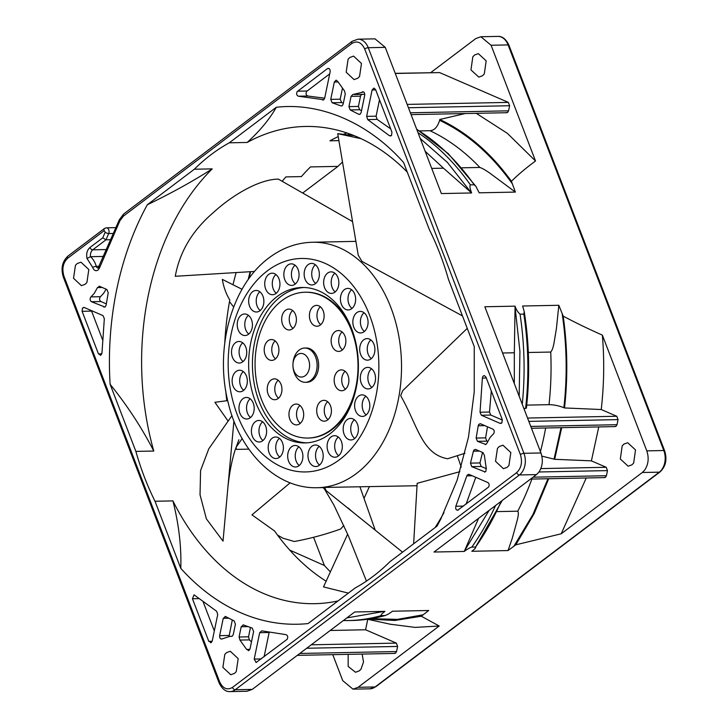 <?xml version="1.0" encoding="UTF-8"?>
<svg xmlns="http://www.w3.org/2000/svg" width="728" height="728" viewBox="0 0 728 728"><rect width="100%" height="100%" fill="white"/><g stroke="black" fill="none" stroke-linecap="round" stroke-linejoin="round"><path stroke-width="1.09" d="M246.956 691.263L252.252 689.398L354.7 611.975L384.948 611.374C381.809 613.759 380.553 615.169 381.172 615.606L384.957 615.533C386.796 615.051 389.307 613.613 392.492 611.22L428.701 610.501L421.321 616.234L439.193 626.007L358.094 687.296L352.98 689.161L342.742 680.644L332.769 654.663M394.221 653.307L395.65 653.116L396.551 651.542L299.8 653.462M306.706 648.248L397.615 646.437L396.551 651.542M397.615 646.437L396.332 643.106L311.275 644.799M367.758 619.3L365.583 629.765L330.23 630.475M365.583 629.765L396.332 643.106M522.267 404.277A256.192 180.844 -91.1 0 0 520.056 314.187L523.832 314.114L524.233 311.675L522.622 306.006L558.822 305.287L563.181 316.107C574.865 322.377 587.924 328.719 602.365 335.126L646.792 450.86L663.8 450.523A16.016 11.302 88.9 0 1 659.313 472.163L642.305 472.499L561.206 533.788L515.806 544.826L508.017 550.559L471.808 551.278C474.956 548.894 476.212 547.483 475.584 547.047L502.238 500.473M478.569 518.363L464.264 551.433C467.449 549.039 469.97 547.602 471.808 547.119L475.584 547.047A256.192 180.844 88.9 0 0 501.219 501.246M464.264 551.433L434.015 552.033L536.472 474.601L538.847 472.181C542.587 466.502 543.288 460.096 540.95 452.962L523.942 453.298L368.25 47.702A16.016 11.302 -91.1 0 0 358.012 39.185L352.197 41.269A2.666 1.684 52.9 0 0 351.915 43.434C357.184 40.422 361.452 42.27 364.701 48.985L520.402 454.591C522.604 462.098 521.357 468.104 516.662 472.627L232.45 687.423C227.172 690.435 222.914 688.588 219.656 681.872A2.666 0.864 159 0 0 219.055 682.791L63.363 277.186A2.666 0.864 -21 0 1 63.964 276.267C61.762 268.759 62.999 262.753 67.695 258.231L104.195 230.649L105.205 232.159A2.666 1.028 23.4 0 0 108.7 233.542L113.395 233.451M352.088 620.484A256.192 180.844 88.9 0 0 384.957 615.533L385.394 615.46C374.42 618.582 363.317 620.256 352.088 620.484L348.303 620.556A256.192 180.844 -91.1 0 0 381.172 615.606M548.703 478.715L534.134 513.668L515.806 544.826M604.094 477.486L605.523 477.295L606.424 475.721L533.06 477.177M539.002 471.981L607.489 470.616L606.424 475.721M607.489 470.616L606.206 467.285L540.859 468.586M561.688 427.664L554.681 459.295L591.391 460.86L606.206 467.285M554.681 459.295L541.878 456.128M614.66 426.481L616.088 426.28L616.998 424.706L530.767 426.426M528.828 421.385L618.054 419.61L616.998 424.706M618.054 419.61L616.771 416.27L527.554 418.045M563.181 316.107C567.512 346.692 567.949 377.304 564.5 407.953L601.228 409.527L616.771 416.27M564.5 407.953L563.881 407.68C558.785 405.724 553.835 404.713 549.021 404.668A245.518 173.3 -91.1 0 0 550.732 352.052L528.319 352.498M526.726 405.114L549.021 404.668M523.878 408.481L525.589 408.444L525.652 407.616M520.056 314.187C517.763 312.112 516.097 309.436 515.078 306.151L514.332 352.771L502.584 353.007M540.95 452.962L484.83 306.761L515.078 306.151M430.712 72.636L475.748 38.602L480.862 36.737L491.091 45.254L535.517 160.988C526.18 167.868 518.154 174.629 511.42 181.263L515.379 192.092L479.17 192.811L475.921 186.368L474.192 184.785L470.406 184.857C469.515 185.74 469.915 188.443 471.626 192.966L441.377 193.566L385.258 47.356L375.02 38.848L358.012 39.185M461.616 167.822L479.87 167.458A245.518 173.3 -91.1 0 0 429.939 130.703C434.334 130.476 437.564 127.027 439.612 120.348L439.785 119.483C466.966 132.278 490.845 152.871 511.42 181.263M421.321 616.234L394.876 620.456L368.222 619.146M497.115 511.602L517.763 511.192C518.682 512.494 518.482 515.588 517.162 520.475L512.248 538.365L508.017 550.559M514.305 383.547L514.332 352.771M598.771 426.917L591.391 460.86M535.517 160.988L507.37 133.342L476.23 113.322M465.156 113.541L439.785 119.483M479.87 167.458C482.382 168.295 485.822 170.27 490.19 173.401L515.379 192.092M429.939 130.703L419.556 130.913M431.722 168.414L443.47 168.177L471.626 192.966M443.47 168.177L425.143 151.269M550.732 352.052C552.306 350.295 553.526 346.519 554.39 340.722L556.438 328.337L558.822 305.287M602.365 335.126C604.458 360.051 604.085 384.857 601.228 409.527M586.249 477.968L561.206 533.788M439.193 626.007L415.124 627.4L390.281 624.215M506.233 112.594L507.662 112.403L508.563 110.829L410.374 112.785M408.435 107.744L509.627 105.733L508.563 110.829M509.627 105.733L508.344 102.393L439.621 72.591L395.231 73.337M642.305 472.499L644.69 470.079C648.43 464.4 649.13 457.994 646.792 450.86M472.836 56.775L474.583 54.991L478.332 53.635L486.168 60.843L484.293 73.974L482.546 75.748L478.796 77.113L470.961 69.897L472.836 56.775M362.135 654.072L363.509 662.016L361.006 669.123L359.259 670.898L355.51 672.263L348.175 666.457L348.157 654.354M633.651 463.072L631.904 464.846L628.155 466.211L620.32 458.995L622.194 445.864L623.942 444.089L627.691 442.724L635.526 449.94L633.651 463.072M106.434 249.549L92.747 249.822L105.988 239.812L110.683 239.721M103.449 256.429L90.5 256.684L87.005 258.467L92.665 267.394C93.885 270.47 95.65 271.38 97.952 270.134L99.363 268.259L119.892 220.83L123.423 216.125L351.915 43.434M348.093 59.25L346.173 72.227L354.063 79.589L357.812 78.233L359.559 76.449L361.479 63.482L353.59 56.111L349.84 57.476L348.093 59.25M75.448 265.311L73.528 278.278L81.409 285.649L85.158 284.284L86.905 282.51L88.825 269.542L80.945 262.171L77.195 263.536L75.448 265.311M224.806 654.408L222.886 667.376L230.767 674.747L234.516 673.382L236.263 671.607L238.183 658.631L230.303 651.269L226.554 652.625L224.806 654.408M497.461 448.348L495.54 461.315L503.421 468.686L507.17 467.321L508.918 465.547L510.838 452.579L502.957 445.208L499.208 446.573L497.461 448.348M115.916 227.627L106.379 227.819A3.74 2.639 88.9 0 1 108.727 229.73A3.74 2.639 88.9 0 1 108.7 233.542L105.988 239.812L102.748 237.829L89.953 247.502C87.087 250.104 86.104 253.763 87.005 258.467M342.515 162.026A238.657 168.459 -91.1 0 0 337.965 166.375L302.684 193.038M313.586 537.3L324.415 565.51A258.859 182.728 -91.1 0 0 330.394 571.871M282.173 181.29A238.657 168.459 -91.1 0 1 285.904 176.895L301.383 176.595A238.657 168.459 88.9 0 1 310.465 166.921L337.965 166.375M236.145 272.563A238.657 168.459 -91.1 0 0 233.006 284.748M224.797 342.588A238.657 168.459 -91.1 0 1 229.793 300.018C226.071 293.903 223.587 287.023 222.322 279.388L242.051 289.289M225.762 390.936A238.657 168.459 -91.1 0 0 226.808 400.728M228.164 421.203L214.915 402.302L227.691 400.609M235.99 447.438A238.657 168.459 -91.1 0 0 236.536 449.385L248.858 449.14M326.126 581.199A238.657 168.459 -91.1 0 1 274.538 530.958L251.952 514.869L290.135 482.828M348.366 593.12L323.505 586.914L347.647 534.152M373.136 576.312A238.657 168.459 88.9 0 1 355.091 588.042L308.062 623.577A258.859 182.728 88.9 0 1 180.781 568.368C181.499 547.01 178.879 524.524 172.927 500.9L155.018 501.255A238.657 168.459 88.9 0 1 135.872 451.387L153.781 451.032A238.657 168.459 88.9 0 1 212.23 168.869L194.331 169.233A238.657 168.459 88.9 0 1 211.229 154.545A238.657 168.459 88.9 0 1 229.274 142.815L276.294 107.28C320.629 102.12 368.523 122.886 403.585 162.49L429.347 229.602A238.657 168.459 88.9 0 1 448.484 279.47L474.246 346.583L474.228 391.928L468.477 437.191L457.12 480.216L440.795 519.046L437.064 526.089L390.035 561.625A238.657 168.459 88.9 0 1 373.136 576.312M338.029 600.937A238.657 168.459 88.9 0 1 314.833 603.676A238.657 168.459 88.9 0 1 172.927 500.9M359.951 486.868L375.202 530.139M417.026 485.731L324.606 487.432L326.108 490.599L402.557 552.17M326.108 490.599L322.977 487.46L324.606 487.432M242.178 438.529L235.945 447.502M233.916 420.93L223.023 541.122L206.397 518.891L200.036 494.785L200.573 470.561L208.781 448.839L231.977 415.588M254.127 271.471L175.266 276.285C179.734 251.661 192.492 230.376 213.541 212.421C231.559 195.805 258.759 179.234 278.378 179.115L352.561 221.603M361.097 138.684L337.728 133.679L358.231 255.209L362.007 261.425L462.48 315.925M467.258 328.355L402.721 390.636L400.682 395.686C418.154 426.553 421.821 453.944 447.584 458.767L464.955 453.271M337.728 133.679L354.145 135.645M155.018 501.255L180.781 568.368M153.781 451.032C141.778 427.746 127.227 405.496 110.11 384.275A258.859 182.728 88.9 0 1 147.302 204.768C171.107 193.311 192.756 181.345 212.23 168.869M147.302 204.768L194.331 169.233M289.762 550.104L324.415 565.51M110.11 384.275L135.872 451.387M256.074 662.535L287.178 639.266C288.179 636.982 287.76 635.444 285.931 634.643L261.789 630.848L259.678 632.687L254.209 659.086L256.147 662.535M232.387 636.063L231.395 636.372L232.387 636.063L233.288 634.488L235.417 624.242L234.179 620.929L225.707 616.607L223.241 618.309L219.647 635.653C219.574 638.301 220.448 639.366 222.277 638.856L230.002 636.327L231.668 636.363M222.277 638.856L221.585 639.111M224.998 616.425L225.707 616.607M211.347 642.46L212.257 640.886L217.727 614.487L216.662 611.274L194.039 594.831L192.438 598.744L208.79 641.35L211.347 642.46L210.547 642.769M248.275 650.714L250.032 648.839L253.626 631.485L252.206 628.1L243.489 624.97L241.196 626.753L239.075 637L239.949 640.076L246.61 649.412L249.877 649.349M249.122 650.413L246.61 649.412M243.034 624.87L243.489 624.97M101.01 355.009L101.984 352.78L104.332 318.627L102.994 315.615L84.275 307.498L82.446 308.099L82.1 311.302L98.453 353.899L101.01 355.009L100.209 355.319M83.702 307.38L84.275 307.498M102.184 287.469L97.497 287.56L99.663 286.377L106.925 289.526L108.217 292.793L106.133 305.096L105.196 306.861L103.758 307.052L105.196 306.861M97.497 287.56L94.194 293.457L90.682 297.215C89.735 299.108 89.999 300.609 91.455 301.72L104.923 307.034M99.081 286.259L99.663 286.377M324.679 98.198L307.88 96.023L298.425 96.214C296.596 95.413 296.187 93.876 297.188 91.592L327.436 68.632C329.293 68.013 330.203 69.06 330.148 71.772L324.679 98.171L323.778 99.745L322.577 100.009L323.278 100M323.778 99.745L298.425 96.214M329.156 68.596L327.436 68.632L328.337 68.323M342.342 88.78L340.194 99.181L341.605 102.566L332.15 102.757L330.74 99.372L334.334 82.018L336.09 80.135L337.746 81.445L344.417 90.782L345.281 93.857L343.161 104.104L342.26 105.678L340.877 105.888L341.942 105.869M342.26 105.678L340.877 105.888L332.15 102.757M362.417 94.303L361.033 95.013L360.524 96.178L358.404 106.425L359.632 109.746L350.186 109.928L348.949 106.616L351.069 96.369L352.825 94.485M363.645 91.974L352.971 94.485M359.368 114.433L358.658 114.251L360.224 114.123L361.124 112.549L364.719 95.204C364.792 92.556 363.909 91.491 362.08 92.001L362.917 91.746M350.186 109.928L358.658 114.251L360.078 114.223M379.497 99.736L376.094 116.18L377.149 119.401L367.704 119.583L366.639 116.371L372.108 89.972L373.864 88.088L375.566 89.508L391.919 132.114L391.573 135.317L390.326 136.027M391.173 135.717L389.307 135.636L391.318 135.59M367.704 119.583L389.307 135.636M486.313 378.005L482.373 378.078L480.034 412.23L489.489 412.039L490.818 415.051L502.42 420.083M482.373 378.078L482.955 376.249L484.202 375.539L485.913 376.958L502.265 419.556L501.91 422.759L500.081 423.359L501.519 423.168M480.034 412.23L481.363 415.242L500.081 423.359L501.246 423.332M484.803 425.625L478.232 425.762L478.769 424.397L480.607 423.805L480.025 423.687M485.285 444.599L486.531 443.889L490.162 437.401L493.675 433.642C494.63 431.75 494.367 430.248 492.901 429.138L480.607 423.805M478.232 425.762L476.139 438.065L477.441 441.332L485.858 444.462M479.397 451.078L473.418 451.196L473.919 450.095L475.748 449.495L475.166 449.376M484.611 472.108L485.858 471.389L486.249 468.313L484.366 455.355L483.01 452.643L475.748 449.495M473.418 451.196L470.488 463.135L471.726 466.657L485.185 471.962M472.226 475.766L466.848 475.866L467.276 475.011L469.105 474.41L468.532 474.292M457.594 510.31L488.597 487.032C489.544 485.139 489.289 483.638 487.824 482.528L469.105 474.41M458.349 510C456.201 510.51 455.364 509.254 455.828 506.251L463.518 506.096M466.848 475.866L455.828 506.251M90.982 296.887L100.428 296.706L103.649 293.266L106.133 289.18M466.066 504.167L475.794 477.313M470.488 463.135L479.943 462.944L481.181 466.466L486.368 468.714M479.943 462.944L482.546 452.443M476.139 438.065L485.594 437.874L486.886 441.141L487.678 441.486M485.594 437.874L487.496 426.79M489.489 412.039L491.3 390.981M390.672 128.865L377.149 119.401M361.516 110.647L359.632 109.746M354.354 94.531L364.792 94.285M343.361 103.148L341.605 102.566M329.72 73.865L306.634 91.41C305.633 93.684 306.051 95.222 307.88 96.023M100.428 296.706L100.136 297.024C99.19 298.917 99.445 300.418 100.91 301.529L106.315 303.876M91.391 310.583L102.521 339.685M250.45 627.518L248.53 636.809L249.395 639.885L239.949 640.076M251.469 641.896L249.395 639.885M203.139 601.81L214.314 630.93M232.296 620.019L229.02 636.381M269.142 632.468L264.091 656.811M229.274 142.815L247.174 142.461C259.896 130.904 269.606 119.174 276.294 107.28M247.174 142.461A238.657 168.459 88.9 0 1 305.341 126.463A238.657 168.459 88.9 0 1 407.28 172.108M346.865 132.951A238.657 168.459 -91.1 0 0 343.625 134.243M338.22 136.609A238.657 168.459 -91.1 0 0 329.93 140.813L338.902 140.641M443.953 512.649A238.657 168.459 88.9 0 1 435.071 527.591M413.641 543.789L417.171 483.301L459.878 471.689M364.009 498.38L369.369 486.677M343.816 525.498L340.604 529.029C325.534 534.434 310.11 538.593 294.321 541.505L282.992 538.22L277.532 535.098M229.502 301.62L233.661 307.034M461.243 467.139L457.275 455.701M354.436 438.702A10.774 7.608 -91.1 0 0 358.121 426.508A10.774 7.608 -91.1 0 0 350.559 418.4A10.774 7.608 -91.1 0 0 347.12 419.656A10.774 7.608 -91.1 0 0 343.434 431.85A10.774 7.608 -91.1 0 0 350.996 439.958A10.774 7.608 -91.1 0 0 354.436 438.702M365.875 415.169A10.774 7.608 -91.1 0 0 369.56 402.975A10.774 7.608 -91.1 0 0 362.007 394.867A10.774 7.608 -91.1 0 0 358.567 396.123A10.774 7.608 -91.1 0 0 354.873 408.317A10.774 7.608 -91.1 0 0 362.435 416.425A10.774 7.608 -91.1 0 0 365.875 415.169M371.571 387.678A10.774 7.608 -91.1 0 0 375.257 375.475A10.774 7.608 -91.1 0 0 367.704 367.376A10.774 7.608 -91.1 0 0 364.255 368.623A10.774 7.608 -91.1 0 0 360.569 380.826A10.774 7.608 -91.1 0 0 368.131 388.925A10.774 7.608 -91.1 0 0 371.571 387.678M370.962 358.913A10.774 7.608 -91.1 0 0 374.647 346.719A10.774 7.608 -91.1 0 0 367.094 338.611A10.774 7.608 -91.1 0 0 363.654 339.867A10.774 7.608 -91.1 0 0 359.96 352.061A10.774 7.608 -91.1 0 0 367.522 360.169A10.774 7.608 -91.1 0 0 370.962 358.913M364.109 331.695A10.774 7.608 -91.1 0 0 367.804 319.501A10.774 7.608 -91.1 0 0 360.242 311.402A10.774 7.608 -91.1 0 0 356.802 312.649A10.774 7.608 -91.1 0 0 353.107 324.843A10.774 7.608 -91.1 0 0 360.669 332.951A10.774 7.608 -91.1 0 0 364.109 331.695M351.688 308.699A10.774 7.608 -91.1 0 0 355.373 296.505A10.774 7.608 -91.1 0 0 347.82 288.397A10.774 7.608 -91.1 0 0 344.371 289.653A10.774 7.608 -91.1 0 0 340.686 301.847A10.774 7.608 -91.1 0 0 348.248 309.946A10.774 7.608 -91.1 0 0 351.688 308.699M334.907 292.156A10.774 7.608 -91.1 0 0 338.593 279.962A10.774 7.608 -91.1 0 0 331.031 271.863A10.774 7.608 -91.1 0 0 327.591 273.109A10.774 7.608 -91.1 0 0 323.905 285.303A10.774 7.608 -91.1 0 0 331.468 293.411A10.774 7.608 -91.1 0 0 334.907 292.156M315.406 283.702A10.774 7.608 -91.1 0 0 319.101 271.508A10.774 7.608 -91.1 0 0 311.539 263.399A10.774 7.608 -91.1 0 0 308.099 264.655A10.774 7.608 -91.1 0 0 304.413 276.849A10.774 7.608 -91.1 0 0 311.966 284.957A10.774 7.608 -91.1 0 0 315.406 283.702M295.104 284.157A10.774 7.608 -91.1 0 0 298.799 271.963A10.774 7.608 -91.1 0 0 291.236 263.854A10.774 7.608 -91.1 0 0 287.797 265.11A10.774 7.608 -91.1 0 0 284.111 277.304A10.774 7.608 -91.1 0 0 291.664 285.412A10.774 7.608 -91.1 0 0 295.104 284.157M275.985 293.475A10.774 7.608 -91.1 0 0 279.679 281.281A10.774 7.608 -91.1 0 0 272.117 273.173A10.774 7.608 -91.1 0 0 268.678 274.429A10.774 7.608 -91.1 0 0 264.992 286.623A10.774 7.608 -91.1 0 0 272.545 294.731A10.774 7.608 -91.1 0 0 275.985 293.475M259.923 310.747A10.774 7.608 -91.1 0 0 263.609 298.553A10.774 7.608 -91.1 0 0 256.047 290.454A10.774 7.608 -91.1 0 0 252.607 291.701A10.774 7.608 -91.1 0 0 248.921 303.894A10.774 7.608 -91.1 0 0 256.484 312.003A10.774 7.608 -91.1 0 0 259.923 310.747M248.476 334.289A10.774 7.608 -91.1 0 0 252.17 322.085A10.774 7.608 -91.1 0 0 244.608 313.986A10.774 7.608 -91.1 0 0 241.168 315.233A10.774 7.608 -91.1 0 0 237.483 327.436A10.774 7.608 -91.1 0 0 245.036 335.535A10.774 7.608 -91.1 0 0 248.476 334.289M242.788 361.78A10.774 7.608 -91.1 0 0 246.474 349.586A10.774 7.608 -91.1 0 0 238.911 341.478A10.774 7.608 -91.1 0 0 235.472 342.733A10.774 7.608 -91.1 0 0 231.786 354.927A10.774 7.608 -91.1 0 0 239.339 363.035A10.774 7.608 -91.1 0 0 242.788 361.78M243.389 390.545A10.774 7.608 -91.1 0 0 247.083 378.342A10.774 7.608 -91.1 0 0 239.521 370.243A10.774 7.608 -91.1 0 0 236.081 371.489A10.774 7.608 -91.1 0 0 232.387 383.692A10.774 7.608 -91.1 0 0 239.949 391.791A10.774 7.608 -91.1 0 0 243.389 390.545M250.241 417.754A10.774 7.608 -91.1 0 0 253.936 405.56A10.774 7.608 -91.1 0 0 246.373 397.452A10.774 7.608 -91.1 0 0 242.934 398.707A10.774 7.608 -91.1 0 0 239.239 410.901A10.774 7.608 -91.1 0 0 246.801 419.01A10.774 7.608 -91.1 0 0 250.241 417.754M262.671 440.759A10.774 7.608 -91.1 0 0 266.357 428.565A10.774 7.608 -91.1 0 0 258.795 420.456A10.774 7.608 -91.1 0 0 255.355 421.712A10.774 7.608 -91.1 0 0 251.67 433.906A10.774 7.608 -91.1 0 0 259.223 442.005A10.774 7.608 -91.1 0 0 262.671 440.759M279.452 457.293A10.774 7.608 -91.1 0 0 283.137 445.099A10.774 7.608 -91.1 0 0 275.575 436.991A10.774 7.608 -91.1 0 0 272.136 438.247A10.774 7.608 -91.1 0 0 268.45 450.441A10.774 7.608 -91.1 0 0 276.003 458.549A10.774 7.608 -91.1 0 0 279.452 457.293M298.944 465.747A10.774 7.608 -91.1 0 0 302.63 453.553A10.774 7.608 -91.1 0 0 295.077 445.454A10.774 7.608 -91.1 0 0 291.637 446.701A10.774 7.608 -91.1 0 0 287.942 458.895A10.774 7.608 -91.1 0 0 295.504 467.003A10.774 7.608 -91.1 0 0 298.944 465.747M319.246 465.301A10.774 7.608 -91.1 0 0 322.932 453.098A10.774 7.608 -91.1 0 0 315.379 444.999A10.774 7.608 -91.1 0 0 311.93 446.246A10.774 7.608 -91.1 0 0 308.244 458.449A10.774 7.608 -91.1 0 0 315.806 466.548A10.774 7.608 -91.1 0 0 319.246 465.301M338.365 455.974A10.774 7.608 -91.1 0 0 342.051 443.78A10.774 7.608 -91.1 0 0 334.498 435.681A10.774 7.608 -91.1 0 0 331.058 436.927A10.774 7.608 -91.1 0 0 327.363 449.121A10.774 7.608 -91.1 0 0 334.925 457.23A10.774 7.608 -91.1 0 0 338.365 455.974M329.884 433.888A77.732 54.864 -91.1 0 0 356.493 345.936A77.732 54.864 -91.1 0 0 301.974 287.487A77.732 54.864 -91.1 0 0 277.159 296.514A77.732 54.864 -91.1 0 0 250.55 384.475A77.732 54.864 -91.1 0 0 305.068 442.915A77.732 54.864 -91.1 0 0 329.884 433.888M354.372 419.756A10.774 7.608 -91.1 0 0 350.732 429.183A10.774 7.608 -91.1 0 0 354.745 438.456M365.811 396.214A10.774 7.608 -91.1 0 0 362.171 405.642A10.774 7.608 -91.1 0 0 366.184 414.924M371.507 368.723A10.774 7.608 -91.1 0 0 367.868 378.151A10.774 7.608 -91.1 0 0 371.881 387.423M370.898 339.958A10.774 7.608 -91.1 0 0 367.258 349.385A10.774 7.608 -91.1 0 0 371.271 358.667M364.046 312.749A10.774 7.608 -91.1 0 0 360.406 322.176A10.774 7.608 -91.1 0 0 364.419 331.449M351.624 289.744A10.774 7.608 -91.1 0 0 347.984 299.172A10.774 7.608 -91.1 0 0 351.997 308.454M334.844 273.209A10.774 7.608 -91.1 0 0 331.204 282.637A10.774 7.608 -91.1 0 0 335.217 291.91M315.351 264.755A10.774 7.608 -91.1 0 0 311.711 274.183A10.774 7.608 -91.1 0 0 315.715 283.456M295.049 265.21A10.774 7.608 -91.1 0 0 291.409 274.638A10.774 7.608 -91.1 0 0 295.422 283.911M275.93 274.529A10.774 7.608 -91.1 0 0 272.281 283.956A10.774 7.608 -91.1 0 0 276.294 293.229M259.86 291.801A10.774 7.608 -91.1 0 0 256.22 301.228A10.774 7.608 -91.1 0 0 260.233 310.501M248.421 315.333A10.774 7.608 -91.1 0 0 244.781 324.761A10.774 7.608 -91.1 0 0 248.794 334.034M242.724 342.833A10.774 7.608 -91.1 0 0 239.084 352.261A10.774 7.608 -91.1 0 0 243.097 361.534M243.334 371.589A10.774 7.608 -91.1 0 0 239.685 381.017A10.774 7.608 -91.1 0 0 243.698 390.29M250.177 398.808A10.774 7.608 -91.1 0 0 246.537 408.235A10.774 7.608 -91.1 0 0 250.55 417.508M262.608 421.803A10.774 7.608 -91.1 0 0 258.968 431.231A10.774 7.608 -91.1 0 0 262.981 440.513M279.388 438.347A10.774 7.608 -91.1 0 0 275.748 447.775A10.774 7.608 -91.1 0 0 279.761 457.048M298.88 446.801A10.774 7.608 -91.1 0 0 295.24 456.229A10.774 7.608 -91.1 0 0 299.254 465.501M319.183 446.346A10.774 7.608 -91.1 0 0 315.543 455.774A10.774 7.608 -91.1 0 0 319.556 465.046M338.302 437.028A10.774 7.608 -91.1 0 0 334.662 446.455A10.774 7.608 -91.1 0 0 338.675 455.728M303.867 287.496A77.732 54.864 -91.1 0 0 280.935 296.442A77.732 54.864 -91.1 0 0 254.09 383.101A77.732 54.864 -91.1 0 0 306.952 442.833M307.999 438.056A72.927 51.479 -91.1 0 0 331.286 429.584A72.927 51.479 -91.1 0 0 356.238 347.065A72.927 51.479 -91.1 0 0 305.096 292.228A72.927 51.479 -91.1 0 0 281.809 300.7A72.927 51.479 -91.1 0 0 256.848 383.219A72.927 51.479 -91.1 0 0 307.999 438.056L308.754 438.038A72.927 51.479 -91.1 0 0 332.041 429.575A72.927 51.479 -91.1 0 0 353.744 397.543M352.416 330.894A72.927 51.479 -91.1 0 0 305.851 292.21L305.096 292.228M342.051 350.204A10.429 7.362 -91.1 0 0 345.618 338.402A10.429 7.362 -91.1 0 0 338.302 330.558A10.429 7.362 -91.1 0 0 334.971 331.768A10.429 7.362 -91.1 0 0 331.404 343.571A10.429 7.362 -91.1 0 0 338.711 351.415A10.429 7.362 -91.1 0 0 342.051 350.204M345.063 389.535A10.429 7.362 -91.1 0 0 348.639 377.732A10.429 7.362 -91.1 0 0 341.323 369.888A10.429 7.362 -91.1 0 0 337.992 371.098A10.429 7.362 -91.1 0 0 334.416 382.901A10.429 7.362 -91.1 0 0 341.732 390.745A10.429 7.362 -91.1 0 0 345.063 389.535M327.591 419.974A10.429 7.362 -91.1 0 0 331.167 408.171A10.429 7.362 -91.1 0 0 323.851 400.327A10.429 7.362 -91.1 0 0 320.52 401.538A10.429 7.362 -91.1 0 0 316.944 413.34A10.429 7.362 -91.1 0 0 324.26 421.184A10.429 7.362 -91.1 0 0 327.591 419.974M299.863 423.696A10.429 7.362 -91.1 0 0 303.43 411.893A10.429 7.362 -91.1 0 0 296.114 404.049A10.429 7.362 -91.1 0 0 292.783 405.259A10.429 7.362 -91.1 0 0 289.216 417.062A10.429 7.362 -91.1 0 0 296.533 424.906A10.429 7.362 -91.1 0 0 299.863 423.696M278.123 398.516A10.429 7.362 -91.1 0 0 281.691 386.714A10.429 7.362 -91.1 0 0 274.374 378.869A10.429 7.362 -91.1 0 0 271.044 380.08A10.429 7.362 -91.1 0 0 267.476 391.882A10.429 7.362 -91.1 0 0 274.793 399.727A10.429 7.362 -91.1 0 0 278.123 398.516M275.102 359.186A10.429 7.362 -91.1 0 0 278.669 347.383A10.429 7.362 -91.1 0 0 271.353 339.539A10.429 7.362 -91.1 0 0 268.022 340.75A10.429 7.362 -91.1 0 0 264.455 352.552A10.429 7.362 -91.1 0 0 271.772 360.396A10.429 7.362 -91.1 0 0 275.102 359.186M292.574 328.747A10.429 7.362 -91.1 0 0 296.141 316.944A10.429 7.362 -91.1 0 0 288.825 309.1A10.429 7.362 -91.1 0 0 285.494 310.31A10.429 7.362 -91.1 0 0 281.927 322.113A10.429 7.362 -91.1 0 0 289.244 329.957A10.429 7.362 -91.1 0 0 292.574 328.747M320.302 325.025A10.429 7.362 -91.1 0 0 323.869 313.222A10.429 7.362 -91.1 0 0 316.562 305.378A10.429 7.362 -91.1 0 0 313.231 306.588A10.429 7.362 -91.1 0 0 309.655 318.391A10.429 7.362 -91.1 0 0 316.971 326.235A10.429 7.362 -91.1 0 0 320.302 325.025M305.378 382.309L306.888 382.273A17.135 12.094 -91.1 0 0 312.358 380.289A17.135 12.094 -91.1 0 0 318.218 360.897A17.135 12.094 -91.1 0 0 306.206 348.011L304.695 348.039A17.135 12.094 88.9 0 1 316.707 360.924A17.135 12.094 88.9 0 1 310.847 380.316A17.135 12.094 88.9 0 1 305.378 382.309A17.135 12.094 88.9 0 1 293.011 366.839L292.974 366.393A11.803 8.327 -91.1 0 0 305.26 375.675A11.803 8.327 -91.1 0 0 308.563 359.723A11.803 8.327 -91.1 0 0 297.251 354.818A11.803 8.327 -91.1 0 0 292.938 364.428A11.803 8.327 -91.1 0 0 292.974 366.393M292.938 364.428L292.956 363.982A17.135 12.094 88.9 0 1 299.217 350.031A17.135 12.094 88.9 0 1 304.695 348.039M320.365 306.779A10.429 7.362 -91.1 0 0 320.72 324.679M292.638 310.501A10.429 7.362 -91.1 0 0 292.993 328.401M275.166 340.95A10.429 7.362 -91.1 0 0 275.521 358.84M278.187 380.271A10.429 7.362 -91.1 0 0 278.542 398.171M299.927 405.451A10.429 7.362 -91.1 0 0 300.282 423.35M327.655 401.729A10.429 7.362 -91.1 0 0 328.01 419.628M345.127 371.289A10.429 7.362 -91.1 0 0 345.481 389.189M342.115 331.959A10.429 7.362 -91.1 0 0 342.469 349.859M358.094 687.296L375.102 686.959A16.016 11.302 88.9 0 1 369.988 688.815L353.126 689.152M480.862 36.737L497.87 36.4A16.016 11.302 88.9 0 1 508.108 44.918L663.8 450.523A2.666 0.864 -21 0 1 664.637 450.814C667.321 459.477 665.783 466.512 660.023 471.935A2.666 1.684 52.9 0 1 659.313 472.163L375.102 686.959A2.666 1.684 52.9 0 0 375.803 686.731L369.988 688.815M536.472 474.601L519.455 474.947A16.016 11.302 -91.1 0 0 523.942 453.298A2.666 0.864 159 0 0 520.402 454.591M252.252 689.398L235.244 689.744L519.455 474.947A2.666 1.684 -127.1 0 1 516.662 472.627M547.984 478.733L532.905 514.532L513.877 546.282M515.06 306.952L519.928 351.369L519.191 396.287M497.87 36.4C502.356 36.182 506.042 39.112 508.945 45.209A2.666 0.864 -21 0 0 508.108 44.918L491.091 45.254M385.258 47.356L368.25 47.702A2.666 0.864 159 0 0 364.701 48.985M561.024 427.673L554.072 459.022M439.612 120.348C467.385 133.452 491.682 154.673 512.485 184.02M416.753 129.411A256.192 180.844 88.9 0 1 474.192 184.785M470.406 184.857A256.192 180.844 -91.1 0 0 418.018 132.696M523.832 314.114A256.192 180.844 88.9 0 1 525.589 408.444M562.125 313.349C566.83 344.726 567.412 376.167 563.881 407.68M471.808 547.119A256.192 180.844 -91.1 0 0 495.568 505.514M423.25 614.769L397.452 619.382L371.253 618.663M384.248 611.384L346.837 617.917M517.763 511.192A245.518 173.3 -91.1 0 0 531.877 479.051M540.431 451.615A245.518 173.3 -91.1 0 0 545.645 427.982M489.116 510.392L464.555 550.75M420.256 138.538L447.447 162.462L471.134 192.538M508.344 102.393L407.152 104.404M395.277 73.473L439.621 72.591M106.379 227.819L104.477 228.483A2.666 1.684 52.9 0 0 104.195 230.649M123.423 216.125A2.666 1.684 52.9 0 1 123.696 213.959L119.337 219.729L98.089 268.05A2.666 1.884 88.9 0 1 96.296 266.366A20.284 14.314 -91.1 0 0 90.5 256.684A6.406 4.523 88.9 0 1 92.747 249.822A2.666 1.684 -127.1 0 1 89.953 247.502M92.665 267.394A2.666 0.673 163.8 0 1 96.296 266.366L99.172 266.311M247.138 691.263L230.13 691.6A16.016 11.302 -91.1 0 0 235.244 689.744A2.666 1.684 -127.1 0 1 232.45 687.423M219.656 681.872L63.964 276.267M63.363 277.186C60.679 268.523 62.217 261.489 67.977 256.065A2.666 1.684 52.9 0 0 67.695 258.231M105.205 232.159L102.748 237.829M98.808 267.158A2.666 1.028 23.4 0 0 99.363 268.259M119.337 219.729A2.666 1.028 23.4 0 0 119.892 220.83M250.159 271.708A254.918 179.943 -91.1 0 0 248.212 279.598M355.901 241.377L312.421 242.242A122.759 86.65 88.9 0 1 398.516 334.543A122.759 86.65 88.9 0 1 356.502 473.455A122.759 86.65 88.9 0 1 317.299 487.715L323.105 487.596M339.73 459.532A106.743 75.348 -91.1 0 0 369.615 315.251A106.743 75.348 -91.1 0 0 267.312 270.88A106.743 75.348 -91.1 0 0 237.428 415.16A106.743 75.348 -91.1 0 0 339.73 459.532M471.726 466.657L481.181 466.466M477.441 441.332L486.886 441.141M481.363 415.242L490.818 415.051M372.108 89.972L375.721 89.899M376.094 116.18L366.639 116.371M351.069 96.369L360.524 96.178M358.404 106.425L348.949 106.616M334.334 82.018L337.974 81.945M340.194 99.181L330.74 99.372M307.034 91L297.588 91.191M91.455 301.72L100.91 301.529M82.1 311.302L91.546 311.111M101.802 353.835L98.453 353.899M248.53 636.809L239.075 637M241.196 626.753L247.875 626.617M212.148 641.286L208.79 641.35M192.438 598.744L199.108 598.616M229.093 635.471L219.647 635.653M223.241 618.309L228.692 618.199M261.27 658.94L254.209 659.086M259.678 632.687L269.132 632.505M394.804 653.425L297.288 655.364M604.668 477.604L530.548 479.079M615.242 426.59L531.467 428.264M475.921 186.368L448.275 153.644L416.634 129.102M526.39 408.19C530.002 375.912 529.283 343.743 524.233 311.675M343.343 620.556L348.303 620.556M367.504 619.246L391.072 624.387M506.815 112.713L411.074 114.624M660.023 471.935L375.803 686.731M508.945 45.209L664.637 450.814M67.977 256.065L104.477 228.483M123.696 213.959L352.197 41.269M219.055 682.791C222.004 688.915 225.689 691.855 230.13 691.6M250.623 271.68L248.903 278.633M348.139 508.007L352.316 511.702M366.448 581.09L348.448 535.99L333.906 505.068L324.388 488.898M238.893 439.748L235.199 449.804C231.713 460.742 229.247 473.628 227.8 488.452M312.421 242.242C296.696 242.697 282.218 247.911 268.996 257.876C231.049 285.685 214.25 349.95 228.419 403.612C240.003 451.988 276.413 488.979 317.299 487.715M231.986 636.281L230.002 636.327M441.059 518.527L440.795 519.046M348.63 134.844L348.303 133.452"/></g></svg>
